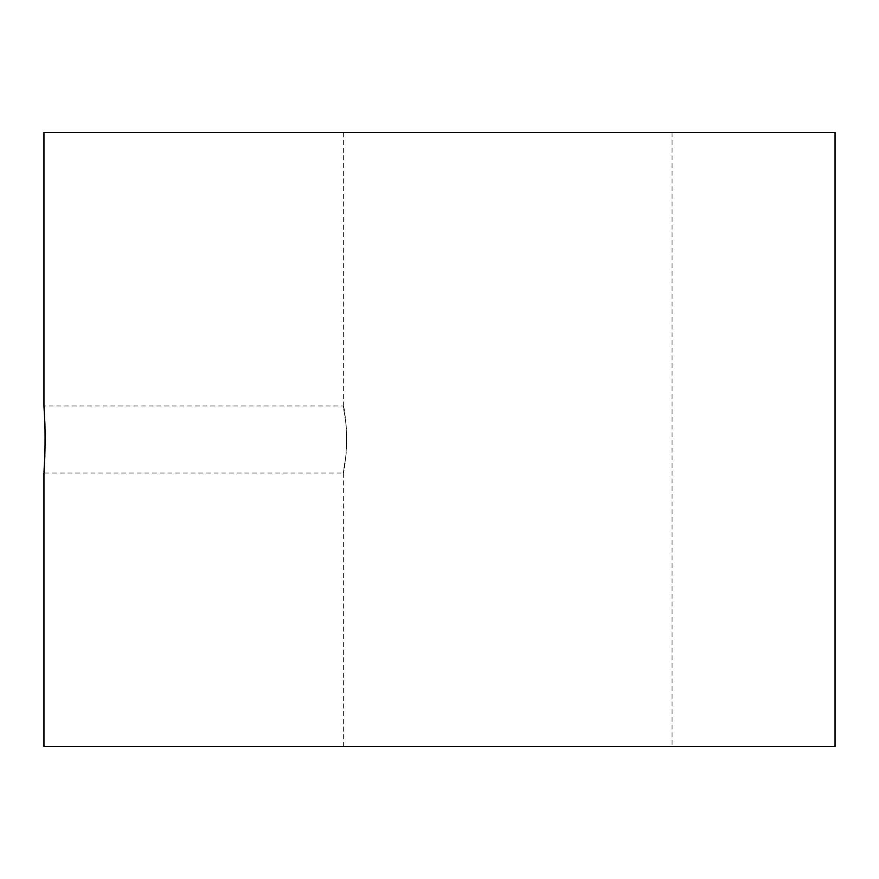 <?xml version="1.0" encoding="UTF-8"?>
<svg xmlns="http://www.w3.org/2000/svg" width="879" height="879" viewBox="0 0 879 879"><rect width="100%" height="100%" fill="white"/><g stroke="black" fill="none" stroke-linecap="round" stroke-linejoin="round"><path stroke-width="0.66" stroke-dasharray="4.39 3.3" d="M345.996 455.575C339.063 494.492 348.875 460.464 345.996 423.425C339.063 384.508 348.875 418.536 345.996 455.575L343.337 473.045L43.95 473.045L44.884 455.575C45.895 418.591 42.445 384.464 44.884 423.425M345.996 423.425L343.337 405.955L43.95 405.955M43.95 132.608L835.05 132.608M43.95 746.392L835.05 746.392M507.699 132.608L343.337 132.608L507.699 132.608M507.699 746.392L672.061 746.392L507.699 746.392M343.337 132.608L343.337 405.955M343.337 473.045L343.337 746.392M672.061 132.608L672.061 746.392"/><path stroke-width="1.32" d="M44.884 455.575C42.445 494.536 45.895 460.409 44.884 423.425L43.95 405.955L43.95 132.608L835.05 132.608L835.05 746.392L43.95 746.392L43.95 473.045M835.05 132.608L835.05 746.392"/></g></svg>
